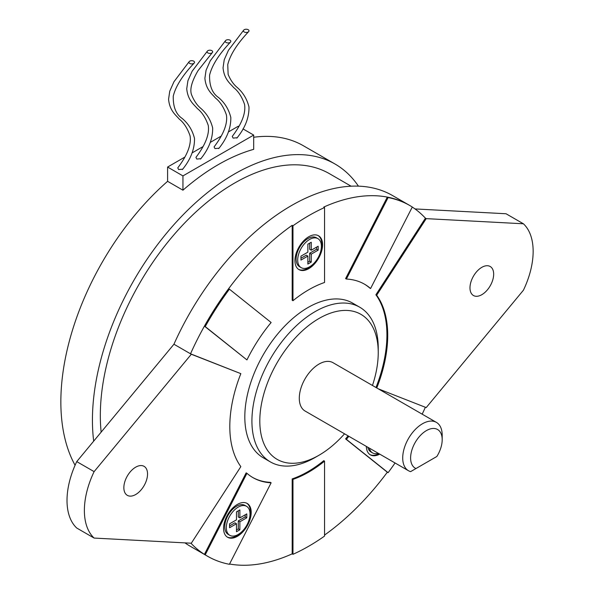 <?xml version="1.0" encoding="UTF-8"?>
<svg xmlns="http://www.w3.org/2000/svg" width="594" height="594" viewBox="0 0 594 594"><rect width="100%" height="100%" fill="white"/><g stroke="black" fill="none" stroke-linecap="round" stroke-linejoin="round"><path stroke-width="0.89" d="M324.554 461.13A111.657 64.464 -60 0 1 308.761 472.089A111.657 64.464 -60 0 1 292.968 479.365L292.181 478.913L292.181 553.86L292.968 554.313A202.428 116.877 120 0 0 308.761 546.213A202.428 116.877 120 0 0 324.554 536.085L324.554 461.13L323.76 460.677A111.657 64.464 -60 0 1 307.974 471.636A111.657 64.464 -60 0 1 292.181 478.913M292.968 479.365L292.968 554.313M346.391 279.054A111.657 64.464 -60 0 1 364.59 284.229A111.657 64.464 -60 0 1 370.582 288.528L412.303 207.024A202.428 116.877 120 0 0 409.979 205.613A202.428 116.877 120 0 0 388.112 197.55L346.391 279.054L345.597 278.601L387.325 197.089A202.428 116.877 120 0 1 409.184 205.16A202.428 116.877 120 0 0 323.76 207.076L324.554 207.529A202.428 116.877 120 0 0 292.968 225.765L292.181 225.312L292.181 300.26L292.968 300.713A111.657 64.464 -60 0 1 324.554 282.484L324.554 207.529M370.582 288.528L369.795 288.068A111.657 64.464 -60 0 0 364.189 283.999M388.112 197.55L387.325 197.089M205.22 326.581L246.941 359.912L204.425 326.128A202.428 116.877 120 0 1 228.623 288.721L229.41 289.174A202.428 116.877 120 0 0 205.22 326.581L204.425 326.128M246.941 359.912A111.657 64.464 -60 0 1 271.131 322.505L229.41 289.174M415.956 468.547L410.61 471.636A27.911 16.12 -60 0 1 408.494 470.738A27.911 16.12 -60 0 1 408.494 438.506A27.911 16.12 -60 0 1 436.412 422.386A27.911 16.12 -60 0 1 442.188 435.164L442.188 439.723A22.334 12.89 120 0 0 419.906 435.974A22.334 12.89 120 0 0 415.956 468.547L436.842 456.489A22.334 12.89 120 0 0 442.188 439.723M434.296 457.959L436.842 456.489M436.412 422.386L332.982 362.674A27.911 16.12 120 0 0 305.071 378.794A27.911 16.12 120 0 0 305.071 411.026L408.494 470.738M189.761 63.432A2.792 1.611 0 0 0 194.193 63.046A2.792 1.611 0 0 0 193.703 61.152A2.792 1.611 0 0 0 189.256 61.546A2.792 1.611 0 0 0 189.761 63.432M182.536 169.193L178.631 169.557L177.769 167.864C187.37 155.19 191.476 144.528 190.08 135.877C187.452 128.252 183.791 122.616 179.098 118.956C176.262 115.385 169.639 111.026 168.57 99.228L169.758 91.201L173.96 81.742L189.256 61.546M207.915 52.948A2.792 1.611 0 0 0 212.355 52.562A2.792 1.611 0 0 0 211.865 50.668A2.792 1.611 0 0 0 207.417 51.062A2.792 1.611 0 0 0 207.915 52.948M200.69 158.709L196.792 159.073L195.931 157.38C205.531 144.706 209.637 134.044 208.242 125.393C205.613 117.768 201.953 112.132 197.253 108.472C194.416 104.9 187.801 100.542 186.731 88.744L187.919 80.717L192.122 71.258L207.417 51.062M226.076 42.464A2.792 1.611 0 0 0 230.517 42.077A2.792 1.611 0 0 0 230.019 40.184A2.792 1.611 0 0 0 225.579 40.578A2.792 1.611 0 0 0 226.076 42.464M218.852 148.233L214.954 148.589L214.092 146.896C223.693 134.222 227.792 123.559 226.403 114.909C223.767 107.284 220.107 101.648 215.414 97.988C212.578 94.416 205.955 90.058 204.893 78.26L206.073 70.233L210.276 60.774L225.579 40.578M244.231 31.979A2.792 1.611 0 0 0 248.671 31.593A2.792 1.611 0 0 0 248.181 29.7A2.792 1.611 0 0 0 243.733 30.094A2.792 1.611 0 0 0 244.231 31.979M237.013 137.749L233.108 138.105L232.247 136.412C241.847 123.738 245.953 113.075 244.557 104.425C241.929 96.8 238.268 91.164 233.576 87.504C230.739 83.932 224.116 79.574 223.047 67.775L224.235 59.749L228.438 50.29L243.733 30.094M319.023 318.473A83.739 48.352 120 0 0 259.808 421.035A83.739 48.352 120 0 0 319.023 455.227L315.08 457.506A89.323 51.574 -60 0 1 270.418 461.932A89.323 51.574 -60 0 1 256.727 390.355A89.323 51.574 -60 0 1 315.08 311.635A89.323 51.574 -60 0 1 359.741 307.217A89.323 51.574 -60 0 1 378.237 348.106L378.237 352.665A83.739 48.352 120 0 0 319.023 318.473M238.172 534.489A16.751 9.667 -60 0 1 229.796 535.32A16.751 9.667 -60 0 1 227.227 521.903A16.751 9.667 -60 0 1 238.172 507.142A16.751 9.667 -60 0 1 246.547 506.311A16.751 9.667 -60 0 1 249.116 519.735A16.751 9.667 -60 0 1 238.172 534.489M246.547 506.311L244.966 505.397A16.751 9.667 120 0 0 236.59 506.229A16.751 9.667 120 0 0 225.653 520.99A16.751 9.667 120 0 0 228.222 534.407L229.796 535.32M237.385 536.315A19.543 11.279 120 0 0 250.148 519.097A19.543 11.279 120 0 0 247.149 503.437A19.543 11.279 120 0 0 237.385 504.41A19.543 11.279 120 0 0 224.614 521.629A19.543 11.279 120 0 0 227.613 537.28A19.543 11.279 120 0 0 237.385 536.315M227.227 537.043A19.543 11.279 120 0 0 236.59 535.862A19.543 11.279 120 0 0 241.171 532.313M249.629 517.671A19.543 11.279 120 0 0 246.748 503.222M309.548 239.479A16.751 9.667 120 0 0 298.611 254.239A16.751 9.667 120 0 0 301.18 267.656A16.751 9.667 120 0 0 309.548 266.832A16.751 9.667 120 0 0 320.493 252.071A16.751 9.667 120 0 0 317.924 238.647A16.751 9.667 120 0 0 309.548 239.479M317.924 238.647L316.342 237.741A16.751 9.667 120 0 0 307.974 238.565A16.751 9.667 120 0 0 297.03 253.326A16.751 9.667 120 0 0 299.599 266.751L301.18 267.656M369.394 448.166A16.751 9.667 120 0 0 372.557 452.903A16.751 9.667 120 0 0 378.237 453.267M367.82 447.252A16.751 9.667 120 0 0 370.975 451.989L372.557 452.903M308.761 268.651A19.543 11.279 120 0 0 321.525 251.433A19.543 11.279 120 0 0 318.533 235.773A19.543 11.279 120 0 0 308.761 236.746A19.543 11.279 120 0 0 295.998 253.965A19.543 11.279 120 0 0 298.99 269.624A19.543 11.279 120 0 0 308.761 268.651M318.132 235.566A19.543 11.279 -60 0 1 321.005 250.007M312.555 264.649A19.543 11.279 -60 0 1 307.974 268.198A19.543 11.279 -60 0 1 298.604 269.379M481.823 294.683A16.751 9.667 120 0 0 492.768 279.923A16.751 9.667 120 0 0 490.199 266.506A16.751 9.667 120 0 0 481.823 267.33A16.751 9.667 120 0 0 470.886 282.091A16.751 9.667 120 0 0 473.448 295.515A16.751 9.667 120 0 0 481.823 294.683M135.699 494.52A16.751 9.667 120 0 0 146.636 479.759A16.751 9.667 120 0 0 144.075 466.335A16.751 9.667 120 0 0 135.699 467.166A16.751 9.667 120 0 0 124.755 481.927A16.751 9.667 120 0 0 127.324 495.344A16.751 9.667 120 0 0 135.699 494.52M359.741 307.217L352.636 303.111A89.323 51.574 120 0 0 307.974 307.536A89.323 51.574 120 0 0 249.621 386.249A89.323 51.574 120 0 0 263.313 457.826L270.418 461.932M324.554 535.068A202.428 116.877 120 0 0 387.325 472.215L388.112 472.676A202.428 116.877 120 0 0 395.055 462.978M422.178 414.174A202.428 116.877 120 0 0 425.363 407.261M351.121 186.204L329.455 173.693A189.813 109.593 120 0 0 234.548 183.093A189.813 109.593 120 0 0 101.143 432.142M358.434 186.152A200.98 116.038 120 0 0 335.038 164.026A200.98 116.038 120 0 0 234.548 173.975A200.98 116.038 120 0 0 93.689 441.149M75.082 465.243A200.98 116.038 120 0 1 167.597 181.326L182.945 190.191A200.98 116.038 -60 0 1 218.317 164.605A200.98 116.038 -60 0 1 253.683 149.346L253.683 135.068L242.983 128.891M238.87 126.515L238.335 126.203L228.519 131.875M221.235 136.078L210.358 142.36M203.081 146.562L192.204 152.844M184.92 157.046L167.597 167.048L182.945 175.913L253.683 135.068M190.926 543.191A202.428 116.877 120 0 0 204.425 554.373L246.154 472.869L246.941 473.321L205.22 554.826A202.428 116.877 120 0 0 207.544 556.236A202.428 116.877 120 0 0 229.41 564.3L271.131 482.796L270.344 482.343A111.657 64.464 -60 0 1 252.539 477.39M229.551 564.018A202.428 116.877 120 0 0 292.181 553.86M348.069 435.848A111.657 64.464 -60 0 1 345.597 438.892L387.325 472.215M415.013 208.932L506.036 213.751L523.411 223.782L426.21 218.637L425.423 218.184L375.891 294.773A111.657 64.464 -60 0 1 375.987 387.503M425.423 218.184A202.428 116.877 120 0 0 412.288 207.061M292.181 225.312A202.428 116.877 120 0 0 190.518 353.801L240.845 373.648A111.657 64.464 120 0 0 240.845 466.624L191.313 543.213L94.112 538.067A66.996 38.677 -60 0 1 94.112 471.629L191.313 354.254L173.938 344.23L76.745 461.605A66.996 38.677 120 0 0 76.745 528.036L94.112 538.067M300.943 260.083L307.855 256.096L307.855 264.07L311.249 262.11L311.249 254.135L318.154 250.148L318.154 246.228L311.249 250.215L311.249 242.241L307.855 244.201L307.855 252.175L300.943 256.163L300.943 260.083M409.979 205.613L392.604 195.582A202.428 116.877 120 0 0 173.938 344.23M335.038 164.026L303.452 145.79A200.98 116.038 120 0 0 253.683 137.266M167.597 181.326L167.597 167.048M205.22 554.826L204.425 554.373M184.972 542.879A202.428 116.877 120 0 0 190.177 546.205L207.544 556.236M378.259 388.818L426.21 407.595L523.411 290.221A66.996 38.677 120 0 0 523.411 223.782M76.745 461.605L94.112 471.629M315.08 457.506L319.023 455.227A83.739 48.352 120 0 0 344.542 433.813M372.46 385.469A83.739 48.352 120 0 0 378.237 352.665M426.21 218.637L376.678 295.225L375.891 294.773M376.678 295.225A111.657 64.464 -60 0 1 376.774 387.956M191.313 354.254L240.845 373.648M348.856 436.308A111.657 64.464 -60 0 1 346.391 439.345L345.597 438.892M346.391 439.345L388.112 472.676M366.327 446.391A19.543 11.279 120 0 0 370.374 454.863A19.543 11.279 120 0 0 379.722 454.128M369.98 454.618A19.543 11.279 120 0 0 378.935 453.668M292.968 225.765L292.968 300.713M309.667 243.146L309.667 249.302L311.249 250.215M318.154 250.148L316.58 249.235L316.58 247.134M316.58 249.235L309.667 253.222L311.249 254.135M311.249 262.11L309.667 261.197L309.667 253.222M309.667 261.197L307.855 262.251M300.943 258.256L306.274 255.182L307.855 256.096M271.131 482.796A111.657 64.464 -60 0 1 252.933 477.621A111.657 64.464 -60 0 1 246.941 473.321M246.777 513.892L239.865 517.886L239.865 509.904L236.479 511.857L236.479 519.839L229.566 523.834L229.566 527.739L236.479 523.745L236.479 531.734L239.865 529.781L239.865 521.792L246.777 517.797L246.777 513.892M238.283 510.81L238.283 516.98L239.865 517.886M246.777 517.797L245.203 516.891L245.203 514.805M245.203 516.891L238.283 520.879L239.865 521.792M236.479 529.907L238.283 528.868L238.283 520.879M238.283 528.868L239.865 529.781M229.566 525.913L234.905 522.831L236.479 523.745M182.945 190.191L182.945 175.913M194.193 63.046C182.596 75.341 175.624 86.36 173.27 96.109C172.995 106.809 175.958 114.256 182.172 118.444C188.387 123.649 192.493 130.316 194.498 138.432C194.698 149.035 190.659 159.415 182.388 169.572M212.355 52.562L198.047 70.627C191.513 81.801 189.434 90.043 191.81 95.359C194.038 100.713 196.874 104.915 200.334 107.96C206.541 113.172 210.655 119.832 212.659 127.948C212.852 138.55 208.821 148.931 200.542 159.088M230.517 42.077C218.919 54.373 211.939 65.392 209.593 75.141C209.311 85.84 212.281 93.288 218.488 97.475C224.703 102.688 228.809 109.348 230.814 117.463C231.014 128.066 226.975 138.447 218.703 148.604M248.671 31.593C237.073 43.889 230.101 54.908 227.747 64.657L228.126 74.391C230.353 79.745 233.197 83.947 236.65 86.991C242.864 92.204 246.97 98.864 248.975 106.979C249.176 117.582 245.136 127.962 236.865 138.12"/></g></svg>
